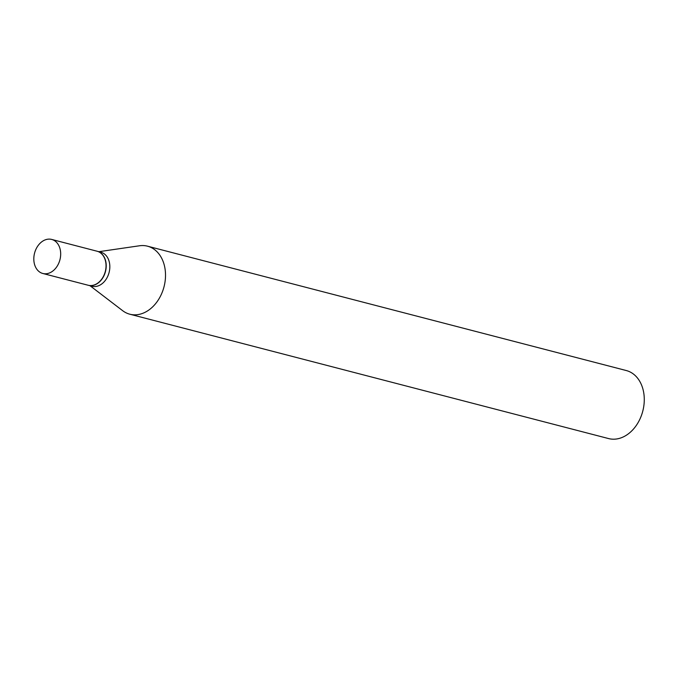 <?xml version="1.0" encoding="UTF-8"?>
<svg xmlns="http://www.w3.org/2000/svg" width="678" height="678" viewBox="0 0 678 678"><rect width="100%" height="100%" fill="white"/><g stroke="black" fill="none" stroke-linecap="round" stroke-linejoin="round"><path stroke-width="1.02" d="M33.9 256.954A17.586 13.111 104.6 0 1 51.672 239.427A17.586 13.111 104.6 0 1 60.596 255.953A17.586 13.111 104.6 0 1 42.824 273.48A17.586 13.111 104.6 0 1 33.9 256.954M51.672 239.427L97.013 251.207A17.586 13.111 104.6 0 1 105.946 267.734A17.586 13.111 104.6 0 1 88.174 285.252L42.824 273.48M97.115 251.233A17.586 13.111 104.6 0 1 97.208 251.258A17.586 13.111 104.6 0 1 106.132 267.785A17.586 13.111 104.6 0 1 88.36 285.302A17.586 13.111 104.6 0 1 88.267 285.277M97.208 251.258L100.819 252.199A17.586 13.111 104.6 0 1 109.743 268.725A17.586 13.111 104.6 0 1 91.971 286.243L88.36 285.302M98.869 251.691L139.499 245.775A35.146 26.196 104.6 0 1 147.499 246.182L626.26 370.535A35.146 26.196 104.6 0 1 644.1 403.563A35.146 26.196 104.6 0 1 608.59 438.573L129.829 314.211A35.146 26.196 104.6 0 1 122.642 310.677L90.03 285.735M147.499 246.182A35.146 26.196 104.6 0 1 165.339 279.209A35.146 26.196 104.6 0 1 129.829 314.211"/></g></svg>
